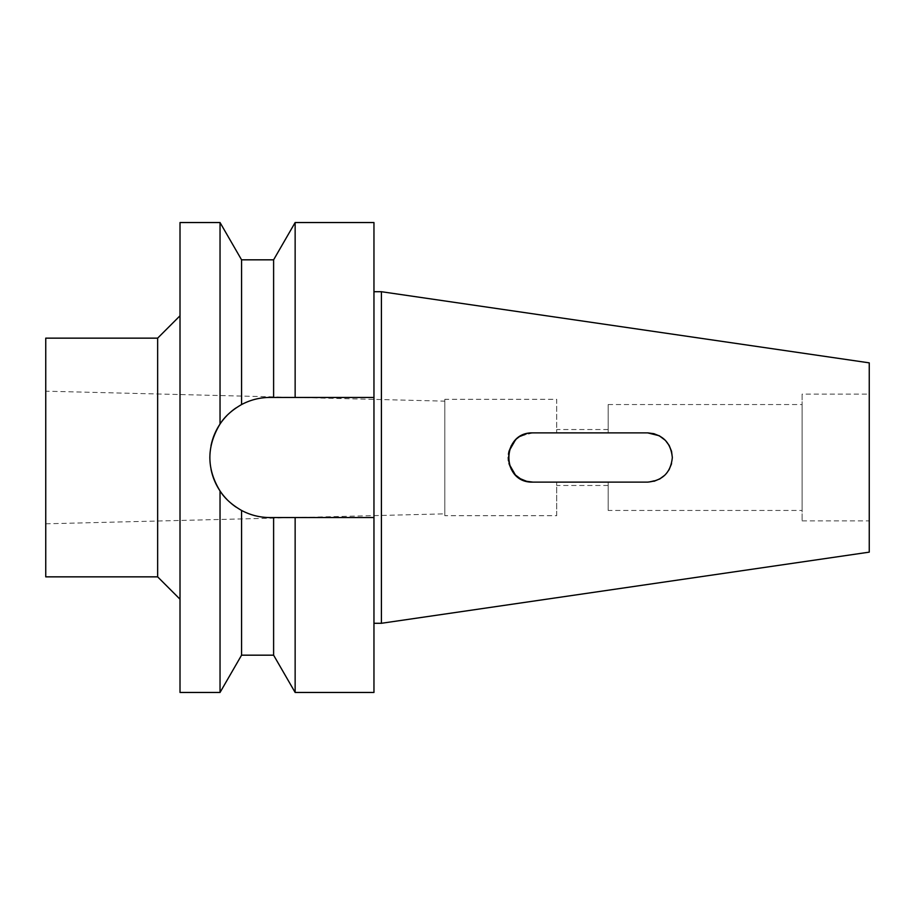 <?xml version="1.0" encoding="UTF-8"?>
<svg xmlns="http://www.w3.org/2000/svg" width="915" height="915" viewBox="0 0 915 915"><rect width="100%" height="100%" fill="white"/><g stroke="black" fill="none" stroke-linecap="round" stroke-linejoin="round"><path stroke-width="0.69" stroke-dasharray="4.58 3.43" d="M869.25 362.855L869.25 552.145M869.25 394.102L869.25 520.898L869.25 394.102L802.112 394.102L802.112 520.898L802.112 394.102M381.418 291.713L381.418 623.287M520.715 436.078L532.839 432.887L647.706 432.887L653.745 433.63M671.564 451.404L672.331 457.523C670.787 472.54 662.586 480.752 647.706 482.113L532.839 482.113L526.537 481.301L520.395 478.739L515.214 474.679M515.843 475.297L508.992 463.619M508.889 463.162L508.431 460.748M509.117 450.946L508.443 454.252M508.877 451.838L515.225 440.309M515.831 439.703L520.498 436.203M654.008 433.71L659.212 435.734M659.166 435.712L665.399 440.378L669.22 445.525L671.564 451.415M373.96 291.713L373.96 623.287L373.96 291.713M373.96 222.539L373.96 692.461M235.956 407.964A60.047 60.047 0 0 1 241.571 404.556C250.55 399.821 259.997 397.453 269.902 397.453L373.96 397.453L269.902 397.453A60.047 60.047 0 0 0 209.855 457.5A60.047 60.047 0 0 0 269.902 517.547L287.939 517.547M295.145 222.539L295.145 397.453L273.608 397.453L273.608 259.826M241.571 655.174L241.571 510.444C231.792 504.794 224.61 498.298 220.035 490.955L220.035 490.955C206.493 468.514 206.493 446.211 220.035 424.045L220.035 424.045C224.61 416.702 231.792 410.206 241.571 404.556L241.571 259.826M273.608 655.174L273.608 517.547L269.902 517.547C259.997 517.547 250.55 515.179 241.571 510.444A60.047 60.047 0 0 1 235.956 507.036M231.06 503.284A60.047 60.047 0 0 1 226.806 499.316M211.033 469.315A60.047 60.047 0 0 1 209.855 458.358M209.855 457.111A60.047 60.047 0 0 1 210.988 445.857M226.806 415.685A60.047 60.047 0 0 1 231.049 411.716M241.571 404.556A60.047 60.047 0 0 1 269.902 397.453M373.96 517.547L269.902 517.547M295.145 692.461L295.145 517.547M220.035 222.539L220.035 424.045M220.035 490.955L220.035 692.461M180.015 692.461L180.015 222.539M180.015 315.778L180.015 599.222L180.015 315.778M157.643 338.15L157.643 576.85M45.75 576.85L45.75 338.15M45.75 391.185L45.75 523.815L45.75 391.185L296.654 397.453M45.75 523.815L444.816 513.853L444.816 401.147L444.816 513.853M296.666 397.453L444.816 401.147M444.816 399.317L444.816 515.683L444.816 399.317L556.709 399.317L556.709 432.887L556.709 399.317M526.525 433.71L532.839 432.887L526.788 433.641M520.692 436.089L515.294 440.229M509.072 463.916L508.225 457.5L508.98 463.562M511.451 469.681L512.96 472.026M556.709 515.683L556.709 482.113L556.709 515.683L444.816 515.683M608.178 432.887L608.178 404.544L608.178 432.887L556.709 432.887L556.709 429.524L556.709 432.887M659.784 436.055L664.976 439.955M665.079 440.058L668.899 444.976M671.484 451.118L672.331 457.409M672.331 457.591L671.553 463.608M669.117 469.647L665.228 474.794M665.102 474.919L660.161 478.728M654.019 481.29L647.706 482.113L659.452 479.14M608.178 510.456L608.178 482.113L608.178 510.456L802.112 510.456L802.112 404.544L802.112 510.456M608.178 404.544L802.112 404.544M508.225 457.5L508.992 451.381M511.462 445.296L512.32 443.889M515.271 440.252L520.395 436.261M532.839 482.113L526.8 481.359M520.715 478.922L515.225 474.702M556.709 482.113L556.709 485.476L556.709 482.113L608.178 482.113M664.805 475.205L668.922 469.99M671.484 463.905L672.331 457.66M802.112 520.898L869.25 520.898M608.178 429.524L556.709 429.524M608.178 485.476L556.709 485.476"/><path stroke-width="1.37" d="M381.418 291.713L381.418 623.287L869.25 552.145L869.25 362.855L381.418 291.713L373.96 291.713M671.564 451.415L672.331 457.5C670.787 442.46 662.586 434.248 647.706 432.887L532.839 432.887C501.02 431.926 500.848 483.154 532.839 482.113L526.525 481.29L520.383 478.728L515.843 475.297M508.431 460.748L508.225 457.5M508.443 454.252L508.877 451.838M515.225 440.309L515.831 439.703M659.166 435.712L647.706 432.887L608.178 432.887L647.706 432.887L654.008 433.71M659.212 435.734L665.388 440.378L669.22 445.536L671.564 451.404M532.839 482.113L647.706 482.113C662.654 480.684 670.855 472.472 672.331 457.5L672.331 457.591M381.418 623.287L373.96 623.287M373.96 517.547L295.145 517.547L295.145 692.461L373.96 692.461L373.96 222.539L295.145 222.539L295.145 397.453L373.96 397.453L269.902 397.453C259.997 397.453 250.55 399.821 241.571 404.556L241.571 404.556C231.792 410.206 224.61 416.702 220.035 424.045A60.047 60.047 0 0 1 226.806 415.685M269.902 397.453L273.608 397.453L273.608 259.826L241.571 259.826L241.571 404.556M287.939 517.547L269.902 517.547A60.047 60.047 0 0 1 241.571 510.444C250.55 515.179 259.997 517.547 269.902 517.547M235.956 507.036A60.047 60.047 0 0 1 231.06 503.284M226.806 499.316A60.047 60.047 0 0 1 211.033 469.315M209.855 458.358A60.047 60.047 0 0 1 209.855 457.5A60.047 60.047 0 0 1 209.855 457.111M210.988 445.857A60.047 60.047 0 0 1 220.035 424.045L220.035 222.539L180.015 222.539L180.015 692.461L220.035 692.461L220.035 490.955C224.61 498.298 231.792 504.794 241.571 510.444L241.571 655.174L220.035 692.461M231.049 411.716A60.047 60.047 0 0 1 235.956 407.964M295.145 517.547L273.608 517.547L273.608 655.174L241.571 655.174M220.035 424.045C206.493 446.486 206.493 468.789 220.035 490.955M180.015 315.778L157.643 338.15L45.75 338.15L45.75 576.85L157.643 576.85L157.643 338.15M180.015 599.222L157.643 576.85M556.709 432.887L608.178 432.887M526.788 433.641L520.692 436.089M515.294 440.229L509.117 450.946M508.98 463.562L511.451 469.681M512.96 472.026L515.214 474.679M653.745 433.63L659.784 436.055M668.899 444.976L671.484 451.118M671.553 463.608L669.117 469.647M660.161 478.728L654.019 481.29M608.178 482.113L556.709 482.113M508.992 451.381L511.462 445.296M512.32 443.889L515.271 440.252M520.395 436.261L526.525 433.71M526.8 481.359L520.715 478.922M515.225 474.702L509.072 463.916M659.452 479.14L664.805 475.205M668.922 469.99L671.484 463.905M273.608 259.826L295.145 222.539M273.608 655.174L295.145 692.461M241.571 259.826L220.035 222.539"/></g></svg>
